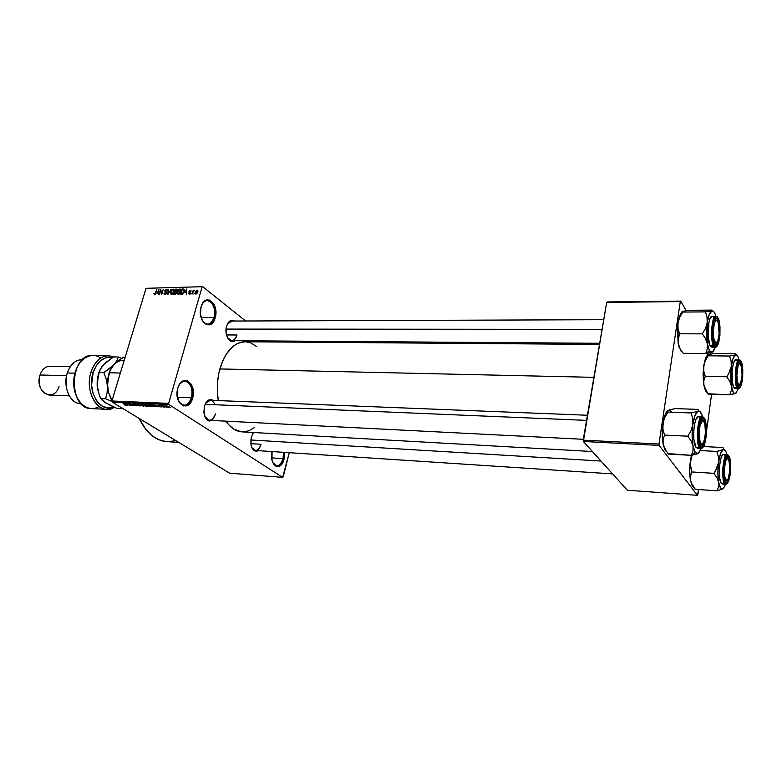 <?xml version="1.0" encoding="UTF-8"?>
<svg xmlns="http://www.w3.org/2000/svg" width="782" height="782" viewBox="0 0 782 782"><rect width="100%" height="100%" fill="white"/><g stroke="black" fill="none" stroke-linecap="round" stroke-linejoin="round"><path stroke-width="1.17" d="M202.02 320.024C206.712 326.172 210.72 325.312 214.063 317.463L215.187 317.815C211.511 332.692 196.546 321.451 201.072 306.857L202.87 302.898L206.947 299.838L209.977 300.151L213.838 303.993L215.402 308.225L215.676 315.508L213.437 321.754L210.886 324.276L206.389 324.657L202.46 320.874L200.456 314.178L201.072 306.857C205.011 291.911 219.644 303.651 215.187 317.815L214.063 317.463C212.724 321.725 210.573 323.973 207.601 324.188C205.392 324.119 203.535 322.731 202.02 320.024M178.198 400.276C183.076 407.51 187.494 406.679 191.463 397.803L192.616 398.155C188.775 413.668 173.057 403.61 177.797 388.292L179.674 384.079L183.956 380.58L187.133 380.619L191.189 384.177L192.841 388.351L193.134 395.751L191.834 400.374L188.11 405.144L183.399 405.946L179.274 402.456L177.152 395.819L177.797 388.292C181.923 372.672 197.289 383.288 192.616 398.155L191.463 397.803C189.918 402.652 187.445 405.144 184.044 405.281C181.58 405.076 179.635 403.414 178.198 400.276M272.928 462.827C276.857 467.675 280.239 466.287 283.055 458.663L284.081 458.966C281.021 472.768 268.637 465.427 272.077 451.556L271.989 459.972L273.338 463.628L275.42 465.945L277.913 466.6L280.425 465.495L283.436 460.999L284.081 458.966L283.055 458.663C281.716 463.325 279.604 465.691 276.73 465.789L272.928 462.827M204.845 416.65C208.814 422.153 212.333 421.263 215.402 413.991C214.131 418.106 212.098 420.208 209.302 420.315L204.845 416.65M212.518 420.481C205.93 421.723 203.222 416.982 204.395 406.259L205.94 402.691L208.178 400.306L210.749 399.446L213.466 400.394C209.576 398.282 206.556 400.237 204.395 406.259L203.877 412.593L205.598 418.145L208.96 421.019L212.518 420.481M227.406 337.619C231.189 342.33 234.385 341.451 237.005 334.989C235.89 338.626 234.111 340.532 231.658 340.698L227.406 337.619M234.756 340.717C229.761 344.676 223.955 334.667 226.536 326.358L228.012 322.995L230.143 320.845L232.596 320.239L234.717 321.031C231.159 319.173 228.422 320.943 226.536 326.358L226.027 332.516L227.67 338.117L230.876 341.235L234.756 340.717M251.794 447.646C255.352 452.152 258.431 451.028 261.022 444.284C259.839 448.321 257.952 450.383 255.391 450.461L251.794 447.646M258.314 450.657C252.488 451.82 250.123 447.392 251.218 437.382L253.642 432.524L251.218 437.382L251.032 445.3L252.273 448.575L254.17 450.676L256.447 451.302L258.314 450.657M271.667 457.881L283.055 458.663L271.667 457.881M177.358 397.256L191.463 397.803L177.358 397.256M201.091 317.531L214.063 317.463L201.091 317.531M250.768 443.648L261.022 444.284L250.768 443.648M226.448 334.95L237.005 334.989L226.448 334.95M219.869 368.938L593.89 377.344L219.869 368.938C217.103 379.299 216.575 389.847 218.295 400.58L217.347 391.244L217.552 382.134L218.833 373.21L222.635 361.01L226.262 354.148L232.938 346.426L237.933 343.278L244.971 341.754C233.691 342.428 225.333 351.489 219.869 368.938M208.413 420.824L207.944 420.247L208.413 420.824M202.743 286.681L245.587 320.991L202.743 286.681L146.038 288.314L111.894 400.98L168.648 403.385L202.049 287.062L168.648 403.385L168.932 404.529L282.644 477.362L229.673 473.188L112.178 402.085L168.932 404.529L282.644 477.362L283.221 476.883L289.272 452.69L282.644 477.362L229.673 473.188L112.178 402.085L168.932 404.529L168.648 403.385L111.894 400.98L112.178 402.085L111.894 400.98L146.038 288.314L202.743 286.681M270.523 340.972L271.755 341.949L270.523 340.972M168.11 407.246L168.609 406.992L167.446 406.141L164.904 405.682L167.602 407.187L168.277 406.66L168.58 407.178L167.935 406.425L164.953 405.604L168.11 407.246M164.533 407.06L162.949 405.506L161.503 405.389L164.112 407.041L162.949 405.506L161.503 405.389L164.533 407.06M161.229 406.943L161.757 406.826L161.258 406.357L158.609 405.604L160.134 405.682L158.013 405.33L161.063 406.474L159.352 406.366L160.603 406.855L161.718 406.875L161.424 406.454L158.58 405.506L160.251 405.75L158.296 405.663L161.229 406.943M153.624 406.572L154.24 406.151L152.246 404.88L148.785 404.265L152.382 406.523L154.318 406.493L153.409 405.506L148.785 404.265L152.382 406.523L153.624 406.572M146.772 406.269L147.329 405.917L145.032 404.519L141.855 403.962L145.472 406.21L146.772 406.269L146.957 405.643L146.772 406.269L147.417 406.2L145.227 404.636L141.855 403.962L145.472 406.21L146.772 406.269M140.056 405.966L137.749 403.786L139.411 405.702L134.787 403.659L139.655 405.956L137.749 403.786L139.411 405.702L134.787 403.659L140.056 405.966M131.22 405.575L128.307 403.786L133.399 405.672L129.763 403.434L132.266 405.213L127.163 403.326L130.809 405.555L128.307 403.786L133.399 405.672L129.763 403.434L132.266 405.213L127.163 403.326L131.22 405.575M125.149 405.184L126.293 405.037L122.862 403.141L125.834 404.998L124.26 404.783L126.049 405.369L125.755 404.665L122.862 403.141L125.804 404.968L124.025 404.636L125.149 405.184M127.769 405.418L127.036 404.773L128.463 404.832L130.33 405.535L124.944 403.229L127.339 405.399L127.036 404.773L128.463 404.832L130.33 405.535L125.374 403.248L127.769 405.418M136.772 405.848L137.417 405.711L136.723 405.096L133.028 403.991L135.081 404.147L132.383 403.688L136.606 405.242L134.172 405.037L136.117 405.77L136.958 405.223L136.772 405.848L137.378 405.77L137.016 405.262L133.008 403.864L135.306 404.274L132.969 403.551L132.784 404.108L136.606 405.242L134.172 405.037L136.772 405.848M141.542 405.741L143.849 406.083L143.389 405.272L138.961 403.971L141.542 405.741L143.898 406.053L143.067 405.066L139 403.932L141.542 405.741M148.424 406.044L150.525 406.445L150.3 405.575L145.863 404.274L148.424 406.044L150.799 406.357L149.988 405.369L145.902 404.235L148.424 406.044M155.911 406.679L155.207 406.014L158.56 406.796L153.164 404.45L155.471 406.66L155.207 406.014L158.56 406.796L153.614 404.47L155.911 406.679M163.311 407.011L162.373 406.669L163.311 407.011M166.253 407.139L165.315 406.796L166.253 407.139M170.31 407.314L169.371 406.972L170.31 407.314M194.454 293.27L193.809 294.032L194.454 293.27M193.115 292.057L192.108 294.071L193.222 290.2L193.467 290.806L194.523 290.308L193.115 292.057L194.337 290.142L193.467 290.806L193.222 290.2L192.108 294.071L193.115 292.057M191.541 293.318L190.896 294.091L191.541 293.318M190.573 292.918L189.625 294.1L188.491 293.651L188.521 292.967L189.254 293.631L190.075 293.152L189 291.754L190.134 290.21L190.994 291.275L190.182 290.738L189.488 291.403L190.573 292.918L189.498 291.227L190.182 290.738L190.994 291.275L190.329 290.19L189.058 291.315L190.124 293.025L189.381 293.641L188.521 292.967L189.185 294.188L190.573 292.918M184.806 292.624L186.81 288.9L186.605 294.169L186.263 292.605L184.806 292.624L186.263 292.605L186.605 294.169L186.81 288.9L184.806 292.624M178.257 294.394L177.27 293.455L177.573 291.324L178.804 289.418L180.212 289.037L180.779 291.197L179.371 293.895L178.257 294.394L179.684 293.563L180.662 291.657L180.29 289.076L177.416 291.784L177.299 293.582L178.257 294.394M171.414 294.521L170.466 293.719L170.75 291.461L171.972 289.565L173.379 289.184L174.005 290.894L172.685 293.866L171.414 294.521L172.842 293.69L173.809 291.794L173.448 289.223L170.593 291.921L170.466 293.719L171.414 294.521M154.289 294.834L153.898 293.23L154.308 294.169L154.944 293.983L156.801 289.545L155.256 294.218L154.289 294.834L155.735 293.074L156.801 289.545L155.051 293.827L154.357 294.198L153.898 293.23L154.289 294.834M156.889 293.172L158.873 289.496L158.619 294.687L158.296 293.142L156.889 293.172L158.296 293.142L158.619 294.687L158.873 289.496L156.889 293.172M160.74 290.493L159.078 294.677L160.642 289.467L161.551 293.602L163.213 289.408L161.659 294.628L160.74 290.493L161.659 294.628L163.213 289.408L161.551 293.602L160.642 289.467L159.489 294.677L160.74 290.493L161.239 290.875L160.74 290.493M166.674 293.094L165.198 294.609L163.995 293.817L164.103 292.898L164.963 294.012L166.146 293.387L166.234 292.536L164.777 291.236L166.458 289.272L167.24 289.702L167.231 290.806L166.136 289.897L165.207 291.148L166.625 292.067L166.674 293.094L166.41 291.862L165.237 291.266L166.283 289.878L167.231 290.806L166.458 289.272L164.865 290.728L166.253 293.113L165.149 294.022L164.103 292.898L164.934 294.638L166.674 293.094M171.111 289.242L167.856 294.521L168.189 289.301L168.218 293.905L171.111 289.242L168.218 293.905L168.189 289.301L167.856 294.521L171.111 289.242M176.644 292.81L175.598 294.247L173.633 294.413L175.178 289.154L177.201 289.457L176.644 292.81L176.957 289.203L175.178 289.154L173.633 294.413L174.914 294.384L176.644 292.81M184.083 291.559L182.744 293.905L180.486 294.286L182.03 288.998L184.063 289.232L184.083 291.559L183.838 289.057L182.03 288.998L180.486 294.286L181.717 294.257L184.083 291.559M197.787 291.989L196.634 293.856L195.412 293.778L195.451 291.911L196.546 290.249L197.817 290.445L197.787 291.989L197.162 290.054L195.402 292.077L195.656 293.993L197.787 291.989M697.456 495.319L627.34 490.236L583.343 441.478L659.118 445.408L697.456 495.319L697.818 494.703L698.522 489.532L697.456 495.319L659.118 445.408L658.982 444.029L680.291 301.578L606.676 302.419L583.177 440.149L658.982 444.029L659.118 445.408L583.343 441.478L627.34 490.236L697.456 495.319M607.125 301.96L680.692 301.109L686.166 310.65L680.692 301.109L680.291 301.578L658.982 444.029L583.177 440.149L583.343 441.478L606.676 302.419L680.692 301.109L607.125 301.96M710.379 352.838L710.985 353.894L710.379 352.838M704.416 446.581L704.865 443.238L704.416 446.581M706.439 431.801L711.581 394.265L706.439 431.801M241.081 431.791L233.486 428.898L228.843 424.87L225.959 421.166C230.612 427.881 235.978 431.449 242.078 431.879L592.394 451.517M284.599 452.377L284.081 458.966L284.599 452.377M254.267 427.686L248.862 430.774L243.691 431.879M245.753 341.783L250.875 342.946L256.838 346.709M165.931 441.556L158.824 439.728L152.07 435.711L145.96 429.621L139.167 418.409C146.146 432.847 155.344 440.589 166.762 441.625L178.785 442.387M175.667 440.501L169.528 441.635M227.376 324.11L231.619 321.04L229.82 321.05L603.724 319.701M252.674 433.844L253.847 432.534M215.089 404.744C212.303 399.289 209.097 398.879 205.47 403.512L210.25 400.267L208.354 400.188L587.429 415.252M201.795 304.833C203.222 302.106 205.04 300.679 207.25 300.581C213.251 302.321 215.519 307.952 214.063 317.463C217.797 305.782 206.722 294.1 201.795 304.833M178.736 385.761C180.407 382.73 182.47 381.205 184.943 381.196C190.837 382.975 193.017 388.507 191.463 397.803C195.314 385.741 184.034 374.783 178.736 385.761M283.524 452.309L283.055 458.663L283.524 452.309M157.211 292.556L158.531 290.044L158.707 292.81L157.211 292.556L157.993 293.152L157.211 292.556L158.345 292.536L158.531 290.044L157.211 292.556M165.686 294.433L165.149 294.022L165.686 294.433M167.309 289.917L166.458 289.272L167.309 289.917M166.732 292.331L165.784 291.598L166.732 292.331M173.946 289.848L173.008 289.125L173.946 289.848M171.004 291.921L172.832 289.741L173.995 290.933L173.575 290.601L173.731 292.048L171.59 293.905L172.128 294.315L171.268 293.837L171.004 291.921L171.023 293.612L172.226 293.68L173.291 292.136L173.457 290.122L172.187 289.966L171.004 291.921M175.95 289.741L175.178 289.154L175.95 289.741M177.299 289.76L176.468 289.125L177.299 289.76M174.953 291.324L175.412 289.751L176.664 289.799L177.103 290.757L175.735 291.315L176.742 292.087L174.953 291.324L175.735 291.93L174.953 291.324L176.39 291.139L176.781 289.917L175.412 289.751L174.953 291.324M174.23 293.788L174.767 291.94L175.588 291.921L176.556 293.084L175.559 293.7L175.95 294.003L174.23 293.788L175.002 294.384L174.23 293.788L175.794 293.553L176.194 292.106L174.767 291.94L174.23 293.788M180.789 289.721L179.84 288.978L180.789 289.721M177.837 291.784L179.665 289.594L180.847 290.796L180.417 290.464L180.583 291.911L178.433 293.778L178.97 294.188L178.1 293.709L177.837 291.784L177.934 293.582L179.215 293.445L180.3 289.975L179.019 289.819L177.837 291.784M182.793 289.594L182.03 288.998L182.793 289.594M184.298 289.829L183.203 288.978L184.298 289.829M181.082 293.661L182.265 289.614L183.575 289.682L184.005 291.823L183.428 293.094L181.835 293.641L182.431 294.1L181.082 293.661L181.854 294.257L181.082 293.661L182.861 293.201L183.741 291.295L183.653 289.751L182.265 289.614L181.082 293.661M184.317 290.269L183.643 289.741M185.129 292.009L186.458 289.457L186.683 292.282L185.129 292.009L185.901 292.605L185.129 292.009L186.302 291.979L186.458 289.457L185.129 292.009M190.642 292.556L189.058 291.315L190.642 292.556M191.033 290.738L190.329 290.19L191.033 290.738M189.596 291.578L190.652 292.4M190.632 292.273L189.967 291.754L190.632 292.273M197.895 290.63L197.162 290.054L197.895 290.63M195.823 292.067L197.201 290.65L197.68 292.302L196.174 293.504L196.624 293.866L195.764 292.302L195.832 293.358L196.79 293.162L197.328 290.748L195.823 292.067M126.752 404.519L125.609 403.356L127.935 404.431L126.752 404.519L125.57 403.473L127.896 404.568L126.752 404.519M132.95 403.551L132.784 404.108L132.95 403.551M143.526 405.379L143.302 406.141L143.526 405.379M140.31 404.968L139.577 404.167L140.086 403.893L142.695 404.841L143.321 405.809L140.31 404.968L139.538 404.206L140.828 404.235L143.37 405.721L140.31 404.968M143.78 404.92L142.774 404.001L144.924 404.47L143.78 404.92L142.695 404.245L144.865 404.656L143.78 404.92M145.472 405.966L144.279 404.939L145.032 405.213L145.208 404.626L145.032 405.213L146.625 405.467L146.83 405.966L145.472 405.966L144.201 405.184L146.508 405.604L145.472 405.966M150.427 405.672L150.203 406.454L150.427 405.672M147.202 405.272L146.469 404.47L146.987 404.186L149.606 405.144L150.222 406.112L147.202 405.272L146.439 404.509L147.739 404.538L150.271 406.034L147.202 405.272M152.382 406.278L149.694 404.304L153.771 405.75L152.382 406.278L149.626 404.548L152.793 405.369L153.771 406.171L152.382 406.278M154.934 405.76L153.829 404.577L156.156 405.663L154.934 405.76L153.79 404.695L156.117 405.809L154.934 405.76M165.999 406.357L165.833 405.584L168.003 406.972L165.999 406.357L165.491 405.858L166.273 405.858L168.042 406.894L165.999 406.357M707.69 393.395L703.82 385.233L705.784 391.332L708.424 394.177L705.315 389.504L703.82 385.233L703.849 380.668L705.266 376.347L726.791 376.807L729.743 381.235L731.375 385.917L731.268 390.501L729.762 394.783L735.647 393.395L734.396 393.395L733.213 392.085L731.375 385.917L730.671 376.504L731.278 366.445L729.704 371.792L726.791 376.807L705.266 376.347L703.78 371.294L703.673 365.986L705.266 360.717L708.14 355.781L707.544 354.881L714.034 353.454L735.188 353.689L736.048 354.275L735.471 354.891L737.885 356.445L739.068 359.769L737.885 356.445L736.097 354.793L729.557 356.035L708.14 355.781L729.557 356.035L731.121 361.089L731.278 366.445L733.047 358.518L735.471 354.891L729.557 356.035L731.121 361.089L731.278 366.445C732.245 359.759 733.643 355.908 735.471 354.891L736.048 354.275L735.188 353.689L714.034 353.454L708.775 354.471M737.983 385.77L739.361 384.852L738.188 385.809M741.004 362.76C744.493 368.605 741.424 392.515 738.013 385.819L736.517 378.947L736.791 369.27L738.658 362.565L739.86 361.714L741.004 362.76L742.46 369.632L741.854 381.303L739.762 386.562L738.57 386.543L737.455 384.509C735.911 377.618 736.097 370.756 738.003 363.933C739.01 361.45 740.007 361.059 741.004 362.76L739.909 363.63L741.004 362.76M735.901 359.72L734.562 360.707L733.301 363.757L732.099 371.157L732.333 382.124L733.809 387.51C730.388 382.349 732.157 358.879 735.891 359.72L739.254 359.769C735.129 357.833 734.337 387.97 737.182 387.589L737.846 387.07C736.331 385.184 735.882 379.075 736.497 368.733C738.296 360.639 739.86 358.234 741.17 361.528L739.234 360.57L737.944 362.545L736.224 371.352L736.448 381.89L737.289 385.77L739.127 388.146L740.446 387.11L741.629 384.128L742.734 377.11L742.773 369.143L741.17 361.528C742.636 363.503 743.076 369.554 742.48 379.681C740.72 387.755 739.176 390.218 737.846 387.07L737.182 387.589C733.78 382.427 735.559 358.918 739.254 359.769L740.974 361.098M741.268 385.291L738.501 388.713L737.182 387.589L738.501 388.713L735.139 388.625L733.809 387.51L737.182 387.589L733.809 387.51L735.139 388.625L735.852 388.351M707.915 393.786L729.762 394.783L708.424 394.177L705.784 391.332L703.497 383.112L703.067 373.395L704.474 361.655L707.427 354.999M706.4 392.144L706.938 392.574M707.466 354.969L705.501 358.244L703.673 365.986L705.266 360.717L708.14 355.781L707.407 355.184M735.647 393.395L738.306 388.703L735.647 393.395C733.819 394.118 732.402 391.626 731.375 385.917L731.268 390.501L729.762 394.783L736.077 393.082M737.289 360.952L736.654 360.072M738.589 362.692L739.919 363.659L738.589 362.692M728.374 374.343L726.791 376.807L729.743 381.235L731.375 385.917L731.278 366.445L728.374 374.343M707.544 354.881L708.101 354.569M703.673 365.986L703.82 385.233L703.849 380.668L705.266 376.347L703.78 371.294L703.673 365.986M737.074 367.442L737.612 367.726C738.765 363.21 739.958 362.477 741.189 365.526C742.323 369.915 742.392 374.979 741.395 380.707L739.577 384.773L738.57 384.519L737.7 382.691L736.879 375.614L738.003 366.211L738.941 364.168L739.958 363.669L741.639 367.325L742.069 374.989L740.73 383.043C738.296 390.032 735.52 376.631 737.612 367.726L737.074 367.442M712.813 329.564L713.36 329.642C714.435 320.659 716.058 318.342 718.218 322.692L719.137 333.748L718.472 323.592L717.544 321.167L716.42 320.337L715.266 321.236L714.259 323.738L713.282 331.881L713.702 338.205L715.55 342.907L716.713 342.799L717.798 341.02L719.137 333.748L717.905 340.727C714.973 345.165 713.458 341.47 713.36 329.642L712.813 329.564M716.713 320.385L715.051 319.379L716.713 320.385M226.037 329.085L602.072 329.369L226.037 329.085M716.332 343.024L714.631 344.021L716.332 343.024M725.285 481.253L726.81 480.373L725.285 481.253M724.415 468.545L723.917 468.486L724.415 468.545L724.728 476.551L726.439 480.353L727.524 479.855L728.541 477.782L729.802 470.412L728.296 478.457C725.686 482.25 724.396 478.946 724.415 468.545C725.51 459.278 727.074 456.668 729.098 460.715L729.802 470.412L729.498 462.504L727.817 458.633L726.732 459.073L725.706 461.106L724.415 468.545M600.996 461.048L250.748 439.983L600.996 461.048M726.361 457.578L727.788 458.623L726.361 457.578L727.573 458.252L728.707 457.372C732.411 462.348 729.176 487.538 725.54 481.673L723.956 475.094L724.23 465.173L726.214 457.822L727.485 456.62L729.225 458.457L730.368 466.316L729.616 476.003L727.407 481.937L726.136 482.259L724.728 479.777C723.301 472.729 723.614 465.789 725.667 458.966C726.703 456.512 727.71 455.984 728.707 457.372L727.573 458.252L726.361 457.578M700.32 445.134L702.197 444.196L700.32 445.134M699.998 425.77L699.372 425.437L699.998 425.77L702.216 421.048L703.996 421.948L704.895 424.606L705.452 432.905L703.947 441.732C701.024 450.285 697.436 436.092 699.998 425.77C701.562 420.178 703.106 419.455 704.641 423.6C705.755 428.292 705.755 433.521 704.65 439.288L702.461 444.068L701.229 443.971L700.164 442.133L699.137 434.538L699.998 425.77M586.549 420.374L205.08 404.323L586.549 420.374M701.298 419.875L703.096 420.98L701.298 419.875M711.151 352.662L712.226 352.34L709.45 350.639L705.765 353.552L712.901 351.929L710.799 352.193L709.45 350.639L707.339 343.777L707.299 348.821L705.765 353.552L711.151 352.662M717.954 319.564L716.85 320.444L717.954 319.564L718.521 320.913L719.626 327.13L718.951 339.574L716.595 344.96L715.227 344.794L713.888 342.262C712.246 335.224 712.373 328.186 714.249 321.138C715.452 317.961 716.693 317.433 717.954 319.564C721.942 326.29 718.492 351.558 714.582 343.943L712.871 336.368L713.155 326.006L715.276 319.046L716.644 318.284L717.954 319.564M711.659 347.159L710.124 345.8C706.273 339.935 708.091 315.39 712.294 316.211L710.164 318.401L708.903 322.487L708.121 337.071L710.124 345.8L714.406 345.263C712.676 343.044 712.148 336.416 712.822 325.38C714.856 316.915 716.635 314.55 718.13 318.264L716.693 316.837L715.921 316.974L714.455 318.919L712.519 328.157L712.793 339.515L713.761 343.797L715.862 346.582L717.368 345.634L718.707 342.584L719.958 335.185L719.978 326.641L718.13 318.264C719.811 320.571 720.32 327.12 719.665 337.912C717.69 346.358 715.931 348.801 714.406 345.263L713.692 345.82L715.334 347.198L713.692 345.82L710.124 345.8L711.776 347.169L715.334 347.198C716.644 347.11 717.729 345.693 718.59 342.956M681.122 351.294L678.17 343.581L679.069 347.247L683.185 353.298L705.765 353.552L683.185 353.298L680.008 348.606L678.17 343.581L678.121 338.567L679.548 333.797L702.334 333.865L705.53 338.665L707.339 343.777L706.508 333.572L707.192 322.839L705.462 328.508L702.334 333.865L679.548 333.797L678.014 328.489L677.955 322.898L679.685 317.316L682.774 312.057L705.452 311.901L707.065 317.199L707.192 322.839L709.186 314.56L711.943 310.972L705.452 311.901L682.774 312.057L682.324 311.412L689.489 310.278L711.864 310.112L712.666 310.522L711.943 310.972L714.054 311.959L715.628 315.224C714.572 312.077 713.34 310.659 711.943 310.972L705.452 311.901L707.065 317.199L707.192 322.839C708.277 315.781 709.861 311.822 711.943 310.972L712.666 310.522L711.864 310.112L689.489 310.278L683.742 311.158M679.558 347.716L677.926 341.06L679.548 333.797L678.014 328.489L677.955 322.898L679.685 317.316L682.774 312.057L682.119 311.637L679.558 316.026L677.955 322.898L678.17 343.581L677.408 328.078L678.854 318.342L681.464 312.282M715.393 347.198L713.634 351.089L712.226 352.34L715.393 347.198M712.461 346.964L713.243 346.172M714.034 317.717L713.301 316.69M713.692 345.82C709.87 339.955 711.688 315.371 715.862 316.202C711.131 314.393 710.574 345.937 713.692 345.82M707.339 343.777L707.192 322.839L705.462 328.508L702.334 333.865L705.53 338.665L707.339 343.777L707.299 348.821L705.765 353.552L709.45 350.639L707.339 343.777M679.069 347.247L682.227 352.056M691.2 482.758L690.526 480.471L692.617 486.189L695.296 489.307L692.266 484.996L690.526 480.471L690.516 476.062L691.933 471.957L713.898 473.335L716.957 477.743L718.658 482.338L718.59 486.766L717.084 490.832L723.37 488.633L721.874 489.121L720.613 488.115L718.658 482.338L717.896 472.944L718.541 462.533L716.899 468.135L713.898 473.335L691.933 471.957L690.174 463.736L692.06 455.232L690.35 460.911L691.425 455.339L690.35 460.911C689.421 468.095 689.48 474.615 690.526 480.471L689.685 471.194L690.35 460.911L690.428 466.531L691.933 471.957L690.516 476.062L690.526 480.471L692.002 485.202L695.296 489.307L717.084 490.832L695.296 489.307L691.2 482.758M723.516 449.103L722.979 449.63L725.54 450.559L727.055 454.586L725.54 450.559L724.308 449.425L716.82 451.439L700.369 450.569L716.82 451.439L718.404 456.854L718.541 462.533L720.408 453.99L722.979 449.63L716.82 451.439L718.404 456.854L718.541 462.533C719.557 455.466 721.033 451.165 722.979 449.63L723.516 449.103M723.35 448.047L722.793 447.529L723.35 448.047M723.506 454.42L722.011 455.798L720.681 459.259L719.411 467.108L719.675 478.213L721.248 483.286C717.456 478.78 719.655 453.335 723.721 454.41L727.152 454.596C722.822 451.967 721.405 484.576 724.689 483.52L725.373 482.993C723.761 481.487 723.282 475.397 723.917 464.704C725.823 455.955 727.475 453.081 728.873 456.072L727.524 455.232L725.442 457.998L723.633 467.44L724.269 480.177L725.373 482.993L726.732 483.735L728.795 480.842L730.564 471.487L730.329 460.999L728.873 456.072C730.437 457.675 730.906 463.706 730.28 474.185C728.433 482.885 726.791 485.817 725.373 482.993L724.689 483.52C720.926 479.004 723.115 453.531 727.152 454.596L728.629 455.574M722.373 484.087L721.248 483.286L724.689 483.52L721.248 483.286L722.382 484.087L725.804 484.312L724.689 483.52L725.804 484.312L728.834 480.725M703.526 446.542L722.793 447.529L703.526 446.542M725.706 484.302L723.203 488.77C721.268 490.011 719.753 487.87 718.658 482.338L718.59 486.766L717.084 490.832L723.203 488.77L725.706 484.302M724.914 455.3L724.23 454.577M715.53 470.793L713.898 473.335L716.957 477.743L718.658 482.338C717.69 476.414 717.651 469.816 718.541 462.533L715.53 470.793M697.094 453.931L698.228 453.384L695.266 452.407L691.493 455.349L698.228 453.384L696.703 453.628L695.266 452.407L693.008 445.984L693.018 450.852L691.493 455.349L697.094 453.931M704.113 419.729L702.91 420.667L704.113 419.729L704.719 420.951L705.902 426.982L705.208 439.855L702.695 445.994L701.229 446.199L699.519 443.062C698.033 435.916 698.306 428.849 700.33 421.86C701.581 418.693 702.842 417.979 704.113 419.729C708.375 425.486 704.729 452.192 700.555 445.505L698.707 438.262L699.01 427.607L701.259 419.934L702.725 418.781L704.113 419.729M698.492 416.493L695.99 419.338L694.651 423.844L693.829 429.689L693.829 438.937L695.98 447.284L699.626 447.48L700.359 446.913C698.512 445.124 697.935 438.507 698.639 427.07C700.809 417.881 702.695 414.968 704.308 418.35L703.556 417.529L701.943 417.637L700.379 420.032L698.326 429.992L698.629 441.498L699.675 445.593L701.913 447.851L703.526 446.463L704.944 442.993L706.273 435.105L706.283 426.385L704.308 418.35C706.097 420.237 706.654 426.777 705.96 437.969C703.859 447.118 701.992 450.1 700.359 446.913L699.626 447.48L701.024 448.457L699.626 447.48L695.98 447.284L697.388 448.272L701.024 448.457C702.451 448.428 703.653 446.933 704.641 443.981M667.994 453.56L691.493 455.349L668.405 454.068L665.12 449.396L663.195 444.459L663.097 439.631L664.514 435.085L687.798 436.19L691.112 440.97L693.008 445.984L692.109 435.809L692.823 424.665L691.034 430.628L687.798 436.19L664.514 435.085L662.97 429.367L662.941 423.414L664.739 417.549L667.926 412.085L691.102 412.945L692.725 418.653L692.823 424.665L694.944 415.682L697.876 411.273L691.102 412.945L667.926 412.085L667.574 410.677L675.071 408.595L697.935 409.397L698.688 410.335L697.876 411.273L700.125 411.703L702.265 415.975C701.073 412.075 699.616 410.501 697.876 411.273L691.102 412.945L692.725 418.653L692.823 424.665C693.966 417.168 695.657 412.71 697.876 411.273L698.688 410.335L697.935 409.397L675.071 408.595L669.089 409.993M666.352 451.585L664.896 449.689L663.195 444.459L662.227 431.625L663.898 418.536L665.893 412.964L667.466 410.785M698.228 453.384L701.219 448.457L698.678 453.042M704.044 417.823L702.256 416.63C697.251 414.069 695.99 448.34 699.626 447.48C695.374 442.309 697.671 415.545 702.256 416.63L698.609 416.483C693.996 415.408 691.689 442.133 695.98 447.284L697.397 448.272M700.115 417.588L699.333 416.738M693.008 445.984C691.884 439.513 691.816 432.407 692.823 424.665L691.034 430.628L687.798 436.19L691.112 440.97L693.008 445.984L693.018 450.852L691.493 455.349L695.266 452.407L693.008 445.984M671.396 411.488L668.278 410.208L667.574 410.677L667.926 412.085L664.739 417.549L662.941 423.414C661.895 431.048 661.973 438.067 663.195 444.459L663.097 439.631L664.514 435.085L662.97 429.367L662.941 423.414L664.896 415.262L667.046 413.404M667.515 410.736L664.896 415.262M668.405 454.068L665.12 449.396L663.195 444.459L666.665 451.81M91.054 371.89C83.733 393.004 100.125 417.089 114.309 407.334L106.704 409.328C94.407 409.455 85.414 388.498 91.054 371.89C94.749 361.44 100.536 356.025 108.415 355.654L113.81 356.944C103.85 353.484 96.264 358.469 91.054 371.89L93.146 372.515L91.054 371.89M113.302 406.904C100.106 413.502 86.665 391.293 93.146 372.515L96.372 365.468L100.946 360.297L106.362 357.54L112.442 357.579C103.83 356.084 97.398 361.059 93.146 372.515L91.602 384.91L92.941 393.023L96.03 399.983L98.112 402.779L103.097 406.64L108.678 407.901L113.302 406.904M81.142 403.678C70.517 404.392 62.462 386.885 67.301 372.965C70.546 364.07 75.629 359.632 82.54 359.661L81.944 359.632C75.287 359.935 70.4 364.373 67.301 372.965L74.906 373.17L67.301 372.965C62.58 386.582 70.165 403.776 80.546 403.668L81.152 403.698M70.253 366.709L49.94 366.24C45.415 366.426 42.111 369.339 40.029 374.979L66.568 375.741L40.029 374.979C37.927 386.152 40.928 392.838 49.022 395.047L69.324 395.868M108.415 355.654L92.862 355.409C69.442 353.503 67.682 408.996 91.171 408.585L106.704 409.328M74.182 388.576L73.733 380.345L74.632 374.285L74.182 388.576M66.147 386.083L66.46 376.269L66.147 386.083M59.1 386.21C54.271 403.463 34.037 392.026 40.029 374.979M99.079 406.464C87.398 414.02 72.941 400.257 73.733 381.411C74.143 362.555 89.441 349.75 100.614 358.029M120.36 373.043L109.177 372.75L112.109 366.875L115.892 362.809L123.693 357.11L125.179 357.139L123.693 357.11L118.287 360.834L109.343 368.83L103.85 372.613L106.205 379.045L107.408 385.819L107.691 379.084L109.177 372.75L120.36 373.043M97.975 390.775L97.095 382.075L98.874 372.486L103.85 372.613L106.205 379.045L107.408 385.819L109.236 372.545L107.408 385.819L108.61 392.593L112.061 400.413L110.976 399.035L112.461 399.094L110.976 399.035L108.61 392.593L107.408 385.819L108.454 392.007L107.369 382.398L109.851 370.844L113.83 364.823C116.968 361.538 120.418 360.091 124.162 360.482C120.418 360.091 116.968 361.538 113.83 364.823L103.85 372.613L98.874 372.486L101.856 366.65L105.306 363.004M121.386 358.293L118.405 357.022L116.821 360.785L113.83 364.823L116.821 360.785L118.405 357.022L113.458 356.934L118.405 357.022L121.386 358.293M108.151 404.353L116.948 408.4L121.875 408.624L120.878 407.344L121.875 408.624L116.948 408.4L104.475 402.144M111.533 401.303L108.678 400.052L111.533 401.303M98.669 373.141L97.144 385.477L99.412 395.467L101.592 399.749L106.264 403.434L100.683 398.615L105.648 398.82L107.124 392.544L107.408 385.819L107.124 392.544L105.648 398.82L108.678 400.052L105.648 398.82L100.683 398.615L99.412 395.467L97.144 385.477L97.271 379.534L98.454 373.806M102.012 366.514L105.658 362.594L113.458 356.934L103.586 364.598L99.568 370.58L97.095 382.075L97.975 390.785M207.406 420.217L583.323 439.298M599.501 344.432L244.942 341.754M207.25 300.581L205.128 300.611M184.943 381.196L182.695 381.127M154.357 294.198L154.904 294.609M164.816 293.964L165.54 294.511M166.224 292.517L166.722 292.898M166.742 290.044L167.299 290.474M165.51 291.5L166.752 292.448M173.35 289.966L174.034 290.484M171.268 293.837L171.981 294.384M176.742 289.858L177.27 290.269M176.175 292.077L176.712 292.497M180.192 289.829L180.877 290.357M178.1 293.709L178.824 294.257M189.146 293.592L189.733 294.052M190.495 290.855L190.994 291.246M189.713 291.647L190.642 292.37M197.328 290.748L197.934 291.227M195.969 293.465L196.536 293.915M705.315 389.504L704.709 388.908M741.844 363.298L741.17 361.47M708.033 355.947L705.501 358.244M231.658 340.698L599.696 343.288M255.391 450.461L612.589 473.902M718.971 320.454L718.14 318.196M712.294 316.211L715.862 316.202L717.935 317.805M679.558 316.026L681.181 314.511M729.841 458.506L728.873 455.955M705.511 421.43L704.308 418.223"/></g></svg>
